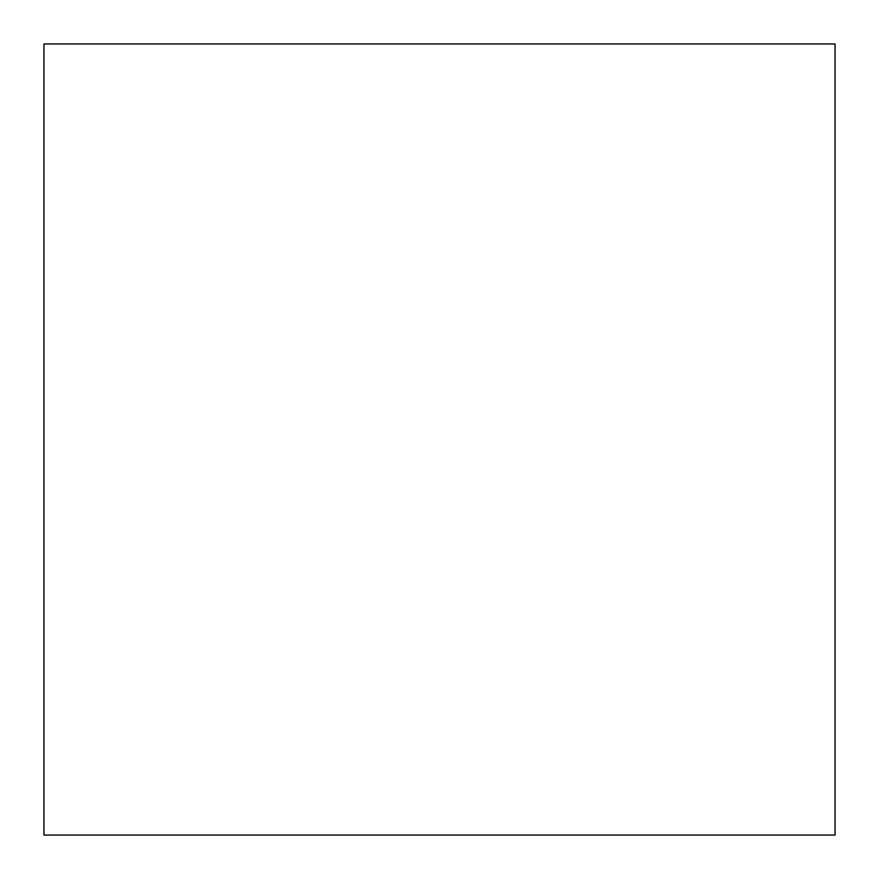 <?xml version="1.0" encoding="UTF-8"?>
<svg xmlns="http://www.w3.org/2000/svg" width="879" height="879" viewBox="0 0 879 879"><rect width="100%" height="100%" fill="white"/><g stroke="black" fill="none" stroke-linecap="round" stroke-linejoin="round"><path stroke-width="1.32" d="M43.95 835.05L43.95 43.95L835.05 43.95L835.05 835.05L43.95 835.05L43.95 43.95"/></g></svg>
